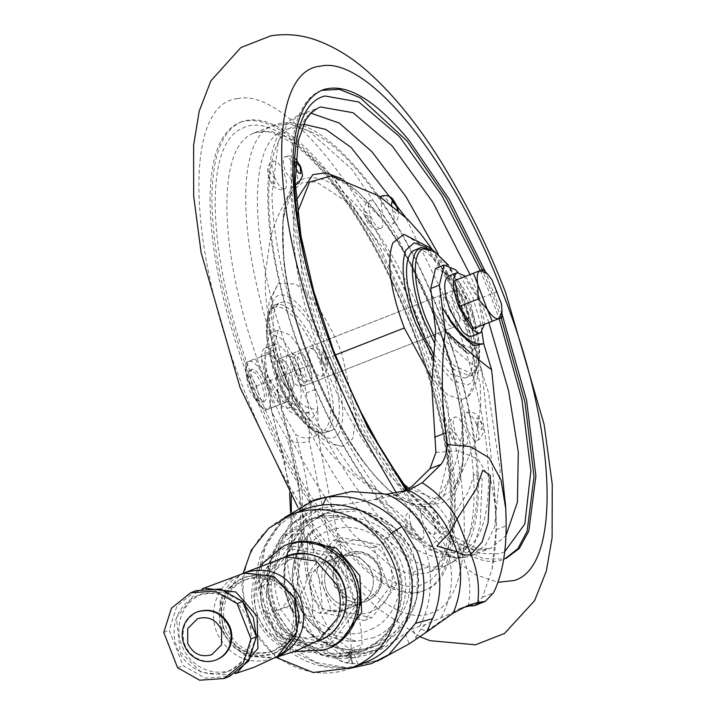 <?xml version="1.0" encoding="UTF-8"?>
<svg xmlns="http://www.w3.org/2000/svg" width="716" height="716" viewBox="0 0 716 716"><rect width="100%" height="100%" fill="white"/><g stroke="black" fill="none" stroke-linecap="round" stroke-linejoin="round"><path stroke-width="0.54" stroke-dasharray="3.58 2.69" d="M442.032 313.25C446.166 322.844 450.078 327.472 453.756 327.131L455.779 321.054L452.933 308.999L446.972 298.384L441.208 295.108C438.273 297.355 438.541 303.396 442.032 313.25M292.173 353.552L297.945 356.828L303.906 367.433L306.743 379.498L304.721 385.575C301.042 385.915 297.131 381.288 292.996 371.694C289.506 361.84 289.237 355.798 292.173 353.552L441.208 295.108M453.765 327.131L304.721 385.575M209.994 197.867C210.227 252.444 224.162 315.72 251.808 387.678C299.753 513.238 381.986 610.587 423.335 590.745L425.215 590.002C469.096 576.613 463.342 449.433 413.204 324.733C388.645 262.888 360.291 212.008 328.134 172.091C293.605 130.706 264.786 113.907 241.686 121.675L239.797 122.409C220.644 130.581 210.71 155.73 209.994 197.867M423.335 590.745C467.217 577.347 461.462 450.167 411.324 325.476C386.765 263.631 358.403 212.75 326.254 172.825C291.725 131.449 262.906 114.641 239.797 122.409M241.686 121.675C222.524 129.847 212.589 154.996 211.882 197.124C212.106 251.71 226.041 314.977 253.697 386.944C301.633 512.495 383.865 609.853 425.215 590.002M321.609 90.35L320.714 90.681C301.561 98.853 291.627 124.002 290.911 166.139C291.135 220.716 305.079 283.992 332.725 355.95C380.661 481.51 462.894 578.859 504.252 559.008L505.236 558.605M501.182 317.779L492.241 293.739L482.342 269.753M502.041 314.154L485.448 271.847M406.106 490.174L459.278 546.424L483.175 558.587L503.652 559.115M320.714 90.681L322.549 89.965M434.156 354.671L450.946 374.137L464.881 378.182C476.865 374.531 475.29 339.742 461.578 305.642C448.467 271.301 425.975 244.675 414.671 250.099M283.992 301.937L281.057 302.501C269.064 306.162 270.639 340.941 284.35 375.05C297.462 409.382 319.954 436.008 331.266 430.585L331.275 430.576C343.268 426.924 341.693 392.135 327.982 358.036C321.26 341.12 313.51 327.203 304.712 316.284C296.836 306.77 289.926 301.982 283.992 301.937M405.104 501.164L380.903 492.715L366.297 484.338C350.124 473.437 336.708 461.256 326.057 447.813C307.28 423.648 293.399 399.376 284.431 374.987L285.747 374.486C300.863 411.136 317.036 434.424 334.247 444.376L342.024 446.363L352.621 438.863L356.3 417.992L341.639 352.684C327.445 317.985 311.997 295.082 295.305 283.966L278.211 283.617L272.17 296.29L271.471 317.609L285.747 374.486L310.771 364.614C296.639 328.214 287.617 294.052 283.715 262.137L282.954 219.373L291.967 191.261L302.573 182.517L316.338 181.828L350.446 204.329L387.535 254.323L420.265 321.914L442.148 393.684L448.905 455.483L439.176 495.114L428.615 503.948L414.895 504.744L405.104 501.164L391.375 492.071C361.643 466.456 334.775 423.97 310.771 364.614M432.151 379.041L447.598 394.731L460.952 399.868L467.727 397.076L473.759 384.403L474.466 363.075L460.191 306.197L450.615 284.744L426.262 247.969L403.905 234.32M320.67 360.73C317.054 352.326 313.635 348.28 310.404 348.576L310.404 348.576C307.835 350.536 308.077 355.825 311.129 364.453C315.13 373.573 318.718 377.52 321.905 376.285C323.909 373.761 323.498 368.57 320.67 360.73M310.404 348.576C314.038 347.564 317.116 347.976 319.622 349.802C320.67 349.721 322.782 352.675 325.95 358.653C327.633 365.357 328.143 368.65 327.481 368.534L324.017 375.032L321.905 376.285M432.634 518.948C429.009 510.544 425.59 506.498 422.368 506.794L422.368 506.794C419.8 508.754 420.032 514.043 423.084 522.662C427.094 531.791 430.683 535.738 433.86 534.503C435.874 531.979 435.462 526.788 432.634 518.948M422.368 506.794C426.002 505.782 429.072 506.194 431.587 508.02C432.634 507.939 434.737 510.893 437.906 516.871C439.597 523.575 440.107 526.869 439.445 526.743L435.981 533.25L433.86 534.503M476.534 424.713C472.918 416.309 469.499 412.264 466.268 412.559L466.268 412.559C463.7 414.519 463.941 419.809 466.993 428.428C470.994 437.557 474.583 441.504 477.769 440.268C479.774 437.745 479.362 432.554 476.534 424.713M466.268 412.559C469.902 411.548 472.981 411.96 475.487 413.785C476.534 413.705 478.646 416.658 481.814 422.637C483.497 429.34 484.007 432.634 483.345 432.518L479.881 439.015L477.769 440.268M380.491 196.909L382.165 211.972C386.166 221.101 389.755 225.048 392.941 223.813C394.946 221.289 394.534 216.098 391.706 208.249C388.09 199.854 384.671 195.808 381.44 196.103M398.257 210.45L398.642 214.514L397.657 219.069L395.053 222.56L392.941 223.813M296.147 184.558L296.612 184.272C298.617 181.748 298.205 176.557 295.377 168.708C291.761 160.312 288.333 156.258 285.111 156.562L285.111 156.562C282.543 158.522 282.784 163.812 285.836 172.431L295.252 184.701M309.509 381.145C306.314 380.644 303.092 376.553 299.834 368.874C296.782 360.255 296.54 354.966 299.118 353.006L299.118 353.006C302.34 352.702 305.759 356.756 309.375 365.151C312.641 374.566 312.686 379.901 309.509 381.145L307.075 381.664C301.785 382.004 297.614 378.424 294.545 370.924C291.412 361.553 292.934 355.584 299.118 353.006M421.473 539.363C418.278 538.862 415.047 534.771 411.798 527.092C408.747 518.473 408.505 513.184 411.082 511.224L411.082 511.224C414.304 510.92 417.723 514.974 421.339 523.369C424.606 532.785 424.651 538.119 421.473 539.363L419.039 539.882C413.75 540.222 409.57 536.642 406.509 529.142C403.377 519.771 404.898 513.802 411.074 511.224M284.216 189.131C281.021 188.63 277.799 184.54 274.541 176.861C271.489 168.242 271.248 162.953 273.825 160.993L273.825 160.993C277.047 160.688 280.466 164.734 284.082 173.138C287.349 182.553 287.393 187.878 284.216 189.131L281.782 189.642C276.492 189.991 272.322 186.411 269.252 178.902C266.119 169.54 267.641 163.561 273.816 160.993M380.545 228.673C377.35 228.171 374.128 224.081 370.87 216.402C367.818 207.783 367.577 202.494 370.154 200.534L370.154 200.534C373.376 200.229 376.795 204.284 380.411 212.679C383.678 222.094 383.722 227.428 380.545 228.673L378.111 229.192C372.821 229.532 368.65 225.952 365.581 218.443C362.448 209.081 363.97 203.111 370.154 200.534M465.373 445.128C462.178 444.627 458.956 440.537 455.698 432.858C452.646 424.239 452.405 418.95 454.982 416.989L454.982 416.989C458.204 416.685 461.623 420.74 465.248 429.135C468.506 438.55 468.55 443.884 465.373 445.128L462.939 445.647C457.649 445.987 453.479 442.407 450.409 434.907C447.276 425.537 448.798 419.567 454.982 416.989M197.947 611.643C184.791 618.445 180.405 629.4 184.782 644.516C187.494 651.148 191.977 655.972 198.251 658.997C204.436 661.754 210.611 661.987 216.769 659.678M345.891 599.552C352.63 603.284 359.495 603.865 366.467 601.297C379.623 594.495 384.018 583.531 379.641 568.423C377.064 562.096 372.839 557.397 366.959 554.318C360.551 551.204 354.107 550.855 347.645 553.262C334.488 560.064 330.094 571.019 334.479 586.135L345.891 599.552M367.111 601.046L367.147 601.028C380.312 594.226 384.698 583.272 380.321 568.155C377.753 561.836 373.519 557.138 367.639 554.059L366.852 553.674C360.658 550.917 354.483 550.685 348.325 552.994C342.096 555.553 337.666 560.055 335.034 566.49C332.654 572.863 332.689 579.316 335.16 585.867L346.571 599.283C353.31 603.015 360.175 603.597 367.147 601.028L366.467 601.297M347.681 553.244L348.325 552.994M337.719 584.865C335.464 578.859 335.428 572.943 337.612 567.108C340.019 561.201 344.083 557.075 349.793 554.73C355.44 552.618 361.097 552.824 366.771 555.356C372.517 558.122 376.634 562.543 379.122 568.629C383.132 582.484 379.113 592.526 367.048 598.764C353.964 602.389 344.19 597.753 337.719 584.865M371.577 590.986C373.967 584.614 373.922 578.161 371.461 571.61C364.399 557.549 353.74 552.492 339.465 556.448C326.308 563.25 321.914 574.214 326.299 589.322C329.002 595.954 333.495 600.787 339.76 603.803C345.953 606.568 352.129 606.792 358.286 604.483C364.525 601.923 368.955 597.421 371.577 590.986M339.5 556.439L324.778 562.176L339.5 556.439M325.037 609.549C318.772 606.524 314.279 601.7 311.567 595.068C307.191 579.951 311.585 568.996 324.742 562.194L324.742 562.194C339.017 558.238 349.676 563.295 356.729 577.356C359.199 583.898 359.235 590.36 356.854 596.732C354.232 603.167 349.802 607.669 343.564 610.229L326.756 610.265C319.658 607.437 314.593 602.371 311.567 595.068C307.191 579.951 311.585 568.996 324.742 562.194C339.017 558.238 349.676 563.295 356.729 577.356C359.146 583.737 359.235 590.065 357.007 596.321C354.429 602.962 349.945 607.598 343.564 610.229C337.406 612.538 331.231 612.305 325.037 609.549M358.251 604.501L341.478 604.528C334.381 601.7 329.315 596.634 326.299 589.322C321.914 574.214 326.308 563.25 339.465 556.448C353.74 552.492 364.399 557.549 371.461 571.61C373.868 578 373.958 584.319 371.738 590.575C369.152 597.216 364.668 601.852 358.286 604.483L343.528 610.247L358.251 604.501M197.911 595.506C220.51 589.241 237.399 597.242 248.568 619.51C255.505 643.442 248.55 660.787 227.715 671.563C218.21 675.134 208.633 674.866 199.012 670.767C188.782 666.041 181.461 658.308 177.058 647.55C173.532 638.269 173.138 628.979 175.894 619.68C179.707 608.09 187.046 600.035 197.911 595.506L202.744 593.618L223.678 591.944L242.805 602.031M227.715 671.563L232.485 669.702C222.98 673.273 213.413 673.013 203.783 668.905C193.553 664.18 186.241 656.447 181.837 645.689C178.302 636.408 177.917 627.118 180.665 617.818C184.477 606.228 191.816 598.173 202.682 593.645L202.744 593.618M256.221 636.273L249.025 656.697L232.485 669.702M268.634 580.354C279.177 584.551 286.686 592.06 291.161 602.908C297.659 625.319 291.144 641.572 271.632 651.667L273.807 650.817C252.641 656.679 236.817 649.179 226.354 628.326C222.783 618.848 222.64 609.477 225.943 600.196C229.773 590.342 236.423 583.459 245.892 579.566L243.709 580.416C251.889 577.311 260.194 577.293 268.634 580.354M271.632 651.667C250.457 657.53 234.642 650.03 224.171 629.176C220.6 619.707 220.465 610.327 223.759 601.046C227.599 591.192 234.248 584.31 243.709 580.416M245.892 579.566C254.073 576.461 262.378 576.443 270.818 579.504C281.352 583.701 288.861 591.21 293.345 602.058C299.843 624.468 293.327 640.722 273.807 650.817M318.683 640.319L313.948 642.538C306.027 645.59 297.856 646.118 289.443 644.123C276.564 640.713 266.791 632.926 260.132 620.754C247.396 598.048 257.912 566.696 281.003 558.48L286.132 556.86M313.948 642.538L316.204 641.661M260.57 565.085L256.23 573.158C250.358 587.415 250.206 601.995 255.782 616.879C260.866 629.48 269.109 639.173 280.52 645.948L294.303 651.578M286.49 544.804C273.619 550.067 264.258 559.232 258.413 572.308C252.533 586.565 252.381 601.145 257.957 616.029C263.049 628.63 271.292 638.323 282.695 645.098C297.301 653.189 312.158 654.451 327.275 648.884M364.193 662.864C326.093 679.019 277.137 655.82 262.083 614.471C254.341 593.949 254.09 573.65 261.331 553.575C269.619 532.561 283.885 517.883 304.112 509.559M277.217 656.536L276.734 656.796M272.778 658.604C250.144 665.325 232.208 658.058 218.953 636.819C206.342 614.283 216.545 583.2 239.341 574.742L244.63 572.997M223.866 634.904L219.964 600.876L240.012 574.85L242.67 573.507L231.474 581.115L221.942 594.79L219.535 624.182L230.615 644.955L247.423 656.554L275.427 657.494L272.554 658.308L244.702 655.23L223.866 634.904M275.642 652.849L274.756 653.216C252.157 659.481 235.269 651.471 224.099 629.212C217.163 605.28 224.117 587.934 244.944 577.159C267.077 570.929 283.831 578.618 295.216 600.214C302.716 623.976 296.191 641.527 275.642 652.849M289.353 559.849C268.751 570.822 261.984 588.185 269.046 611.956C280.269 634.054 297.122 641.975 319.605 635.718C341.451 624.092 348.021 605.87 339.33 581.061C327.391 560.664 310.726 553.593 289.353 559.849M237.828 671.993L229.254 675.242L201.232 672.315L180.235 651.918L176.387 617.72L196.676 591.702L205.179 588.292M196.103 590.673L176.897 606.076L169.209 630.277L183.036 665.567L205.044 678.07L229.532 676.387M163.749 632.407L169.209 630.277M177.586 667.688L183.036 665.567M324.464 590.056C319.739 576.81 321.251 564.664 328.993 553.647C337.442 543.211 348.307 538.951 361.589 540.866C374.754 543.686 384.107 551.562 389.647 564.494C394.373 577.749 392.86 589.886 385.119 600.912C376.67 611.339 365.804 615.599 352.523 613.693C339.357 610.864 330.004 602.988 324.464 590.056L315.568 570.455L328.993 553.647L340.315 537.662L361.589 540.866L380.751 544.894L389.647 564.494L396.44 584.918L385.119 600.912L371.685 617.72L352.523 613.693L331.257 610.48L324.464 590.056M373.627 547.668L333.191 540.437L308.444 573.239L324.124 613.263L364.56 620.495L389.316 587.702L373.627 547.668L380.751 544.894M276.877 636.605L325.905 645.376L355.915 605.611L336.896 557.084L287.868 548.313L257.858 588.078L276.877 636.605L282.328 634.483L331.356 643.245L325.905 645.376M339.295 554.408L293.318 546.183L263.309 585.948L257.858 588.078M263.309 585.948L282.328 634.483M293.318 546.183L287.868 548.313M340.664 555.616L336.896 557.084M359.674 604.143L355.915 605.611M359.888 599.722L343.814 558.704M331.356 643.245L359.486 605.978M333.191 540.437L340.315 537.662M389.316 587.702L396.44 584.918M364.56 620.495L371.685 617.72M324.124 613.263L331.257 610.48M308.444 573.239L315.568 570.455M360.032 652.258C327.212 666.175 285.031 646.19 272.053 610.56C265.412 592.964 265.171 575.548 271.328 558.319C278.443 540.097 290.759 527.379 308.265 520.165C341.093 506.239 383.275 526.233 396.252 561.863C402.392 578.018 403.063 594.182 398.248 610.363C391.616 630.447 378.88 644.409 360.032 652.258L381.521 638.815C389.817 630.868 395.724 621.246 399.251 609.969C406.249 584.104 401.103 560.628 383.812 539.533C366.744 521.096 346.347 513.327 322.612 516.209L309.231 519.789L286.794 534.727L272.196 557.979C263.39 584.936 268.106 609.665 286.337 632.156L321.207 654.012L360.954 651.9M308.265 520.165L309.231 519.789M289.729 630.823L303.942 643.281L333.674 654.388L364.435 650.54L382.586 639.63L396.297 623.18C411.36 593.618 408.308 565.3 387.15 538.235L352.272 516.388L312.525 518.5L281.585 544.321L271.176 584.677C272.125 602.156 278.309 617.541 289.729 630.823M293.963 385.432L291.108 372.454C286.973 362.86 283.062 358.224 279.383 358.573L279.374 358.573C276.439 360.81 276.716 366.861 280.198 376.705L286.015 387.15L291.931 390.596L293.963 385.432M288.038 355.181C285.093 357.418 285.371 363.46 288.852 373.313L294.67 383.749L300.586 387.195L302.626 382.04L299.762 369.062C295.627 359.459 291.716 354.832 288.038 355.181L279.374 358.573C283.062 358.224 286.973 362.86 291.108 372.454L293.954 384.573L291.931 390.596L286.597 387.821L280.198 376.705C276.716 366.861 276.439 360.81 279.383 358.573L453.998 290.096C451.062 292.334 451.34 298.375 454.83 308.229L460.639 318.665L466.555 322.119L468.595 316.955L465.731 303.978C461.596 294.374 457.685 289.747 454.007 290.096L454.007 290.096C457.685 289.747 461.596 294.374 465.731 303.978L468.577 316.096L466.555 322.119L461.22 319.345L454.83 308.229C451.34 298.375 451.062 292.334 454.007 290.096L445.343 293.488C442.407 295.726 442.685 301.776 446.166 311.621L451.984 322.066L457.9 325.512L459.932 320.347L457.077 307.37C452.942 297.775 449.03 293.148 445.352 293.488M373.108 628.397L368.489 630.501C343.617 641.053 311.666 625.909 301.83 598.916C290.705 572.433 303.861 539.604 329.27 530.431C353.874 522.734 374.325 529.822 390.614 551.714C408.227 577.132 399.412 615.742 373.108 628.397M413.338 572.514L408.943 614.042L384.053 645.886L353.892 657.762L322.2 654.773L294.133 638.037L275.016 610.739L268.679 583.433L271.131 559.285L280.797 537.51L296.692 520.344L317.304 509.506L358.94 509.246L394.892 532.892L407.601 553.173L413.338 572.514C416.605 570.124 422.037 568.325 429.627 567.126C425.17 535.21 400.119 508.047 376.285 499.455L320.508 508.378L305.347 519.288L298.724 529.912C282.56 553.549 279.526 578.85 289.622 605.79L312.239 636.39L346.687 652.858L350.643 653.842L346.687 652.858M472.497 605.253L468.3 605.781L425.277 624.576L412.693 628.505L382.684 648.812L357.239 654.12L349.766 653.502M419.746 626.07C428.848 609.459 432.142 589.814 429.627 567.126M318.289 434.621C326.451 483.98 336.448 532.498 348.271 580.184L312.99 533.957L300.326 510.32L302.376 504.771L302.268 489.126L278.085 392.52L281.558 410.25L295.44 434.335C302.644 439.221 310.261 439.32 318.289 434.621L317.797 409.23C308.918 433.86 284.673 409.677 276.627 373.17L275.803 371.309L273.396 350.222L278.22 330.166L289.515 334.793C302.045 348.423 310.502 366.699 314.888 389.611L317.716 408.648C306.35 411.512 292.656 399.689 276.627 373.17M381.1 659.284L348.934 668.019L315.55 662.434L286.498 643.469L266.629 614.274L259.335 580.023L265.144 547.131L282.731 519.664L309.384 501.844M291.206 495.911L291.161 493.485L269.368 400.181L271.999 412.774L286.973 438.308C293.73 443.007 301.194 443.902 309.348 440.984L336.368 577.221L304.479 537.313L290.436 510.401M269.368 400.181L271.999 412.783L284.341 460.809L289.622 493.127M316.633 499.258L293.444 516.639L284.324 534.467C272.071 558.919 270.899 583.907 280.788 609.432L305.983 643.854L344.557 662.515L357.919 663.983L354.035 654.066M344.53 662.497L352.353 663.741L349.793 651.721L353.024 650.996L352.004 653.046L349.426 651.891L348.835 661.665L351.198 657.404L350.938 656.411M377.135 661.244L357.919 663.983M353.006 663.804L352.353 662.416M348.826 653.556L352.308 662.452L348.835 653.538M336.368 577.221L340.342 590.825C348.092 615.76 351.645 635.074 351.01 648.777L347.627 655.364L338.945 656.008L337.854 658.317C338.167 660.027 340.843 661.521 345.882 662.819L348.835 661.665L349.256 663.401M425.277 624.576L421.008 628.934L426.145 631.342L457.766 609.405L463.279 607.472M423.872 634.143L426.145 631.342L429.099 630.187M417.616 638.144L415.996 636.873L415.316 639.37M435.928 452.414L458.58 450.794L478.243 459.278L491.033 480.758L495.875 509.21L496.09 522.403L493.593 479.935L481.832 370.503C484.472 373.6 459.189 356.362 435.65 330.738M402.992 491.91L396.736 494.792C416.891 502.981 431.685 516.836 441.101 536.356C436.375 540.508 432.106 544.885 428.293 549.503L448.458 555.124C454.266 576.541 451.85 597.305 441.19 617.416M396.736 494.792L376.285 499.455M412.049 486.334C427.926 494.765 440.331 506.677 449.254 522.053L441.101 536.356L448.458 555.124C453.058 558.212 457.945 558.981 463.118 557.442C469.669 573.597 471.397 589.716 468.3 605.781M496.09 522.403L496.045 529.768L492.044 569.175L482.495 597.216L474.296 605.691M463.118 557.442L474.189 545.073L480.069 525.83L482.226 478.995L474.618 473.365L468.327 491.758L449.254 522.053L463.118 557.442M469.007 605.96L468.371 605.754M435.534 268.473L446.829 273.1C459.359 286.731 467.817 305.007 472.202 327.919L475.129 347.537L468.407 353.883L459.77 346.598C449.174 336.189 443.723 330.273 443.428 328.85L468.157 353.722C457.748 346.401 449.496 338.104 443.419 328.841L443.428 328.85M433.117 309.616L443.419 328.841M481.832 370.503L475.129 347.537M317.797 409.23L317.716 408.648M278.085 392.52L275.803 371.309M298.724 529.912L302.268 531.836L304.184 530.1L302.376 504.771M349.748 653.269C330.783 644.776 318.02 629.973 311.469 608.842L291.367 603.275L304.112 590.073C295.332 570.303 294.724 550.881 302.268 531.836M352.997 650.996C338.077 642.001 327.319 629.427 320.732 613.281C319.22 613.37 316.132 611.894 311.469 608.842L304.112 590.073L306.86 577.893L301.221 544.044L304.3 528.587M306.86 577.893C307.603 572.433 307.88 564.835 307.701 555.097L307.245 539.488L307.916 532.919C309.813 535.792 311.245 539.748 312.203 544.795C319.121 576.094 324.321 607.32 320.732 613.281L306.86 577.893M348.271 580.184L350.446 586.869C358.537 611.652 362.377 630.859 361.956 644.49L358.644 651.041L353.024 650.996M268.598 396.78L267.184 375.014L264.741 353.615L273.396 350.222M264.741 353.615L269.565 333.558L280.86 338.185C293.39 351.816 301.848 370.091 306.233 393.003L309.088 412.237L309.348 440.984M472.202 327.919L480.857 324.527L481.957 331.929M506.078 517.247L505.666 507.313M284.324 534.467L290.311 536.526L292.79 533.51L291.412 511.851M345.175 662.631L347.412 663.114M337.854 658.317C320.67 647.962 308.99 632.604 302.814 612.234L282.713 606.667L295.457 593.466L297.74 581.473C298.5 576.013 298.805 568.423 298.661 558.686L298.25 543.068L298.921 536.454C300.81 539.202 302.25 543.14 303.217 548.268C310.135 579.718 315.237 610.918 311.612 616.852C310.162 616.897 307.227 615.357 302.814 612.234L295.457 593.466C286.946 574.581 285.228 555.598 290.311 536.526L302.322 531.809M342.176 655.659C328.232 645.68 318.047 632.747 311.612 616.852L297.74 581.473L291.358 543.319L292.79 533.51L291.43 542.558L290.472 512.558M480.857 324.527L472.372 296.102L458.115 272.456M309.088 412.237L300.416 416.694L289.04 411.181L267.184 375.014M451.554 323.22L473.84 345.595M291.358 543.319L291.43 542.558M505.738 508.611L505.845 510.75M249.866 374.504L252.73 387.481L258.548 397.917L264.455 401.363C267.399 399.125 267.122 393.084 263.631 383.23C259.496 373.627 255.594 369 251.907 369.349L249.866 374.504M247.987 375.238L250.842 388.224L256.659 398.66L260.176 401.792L262.575 402.106L264.589 395.796L261.752 383.964L255.648 373.179L250.018 370.082L248.47 371.944L247.987 375.238M247.825 375.56L252.05 377.887L256.623 385.978L258.753 394.847L257.241 399.582L255.442 399.34L248.443 389.164L246.671 376.956L247.825 375.56M283.276 349.086C288.011 354.25 292.209 361.419 295.878 370.593C302.421 389.065 302.931 400.405 297.417 404.603L297.417 404.603C290.508 405.247 283.178 396.566 275.427 378.567L270.138 356.81C269.789 349.918 271.033 345.837 273.888 344.557C276.403 343.671 279.535 345.175 283.276 349.086M266.773 381.968L261.483 360.202C261.125 353.31 262.378 349.229 265.233 347.958C267.748 347.063 270.881 348.576 274.622 352.478C279.356 357.642 283.554 364.811 287.223 373.985C293.766 392.457 294.276 403.797 288.763 407.995C281.853 408.639 274.523 399.967 266.773 381.968M288.772 407.995L297.426 404.603M265.224 347.958L273.888 344.557M465.642 276.286L479.156 298.724L484.499 321.439L484.481 324.33M448.511 276.081C455.421 275.436 462.751 284.118 470.502 302.116L475.845 324.84C476.024 331.177 474.753 334.936 472.041 336.126M269.968 394.606L260.561 370.584C255.907 363.513 251.978 360.434 248.765 361.338L245.722 368.659L246.394 376.106L255.8 400.128L260.391 406.07L267.596 409.373C270.567 407.869 271.355 402.947 269.968 394.606L269.646 380.885L260.561 370.584L255.505 358.707L246.062 362.385L246.394 376.106L255.8 400.128L264.884 410.42L267.596 409.373L274.335 406.742L269.968 394.606M270.29 352.907L260.848 356.595L265.206 368.731L265.538 382.451L274.622 392.744L279.67 404.63L289.112 400.942L289.452 396.234L288.79 387.222L279.374 363.209L270.29 352.907L255.505 358.707M265.206 368.731L274.622 392.744C279.276 399.814 283.205 402.902 286.409 401.989L289.461 394.677L288.79 387.222L279.374 363.209L274.783 357.257L267.587 353.964C264.616 355.467 263.819 360.39 265.206 368.731M265.538 382.451L250.752 388.251M260.848 356.595L246.062 362.385M279.67 404.63L264.884 410.42M289.112 400.942L274.335 406.742M284.431 375.086L269.646 380.885M502.095 311.299L501.424 303.835L497.065 291.698L492.008 279.822L487.113 273.566M483.067 324.885L478.377 299.028L464.245 276.85L454.803 280.538M482.924 269.52L464.245 276.85M497.065 291.698L478.377 299.028M252.846 133.534L254.654 132.755L270.934 131.252L289.917 138.278L332.958 176.494L377.216 241.587L415.96 323.641C439.767 385.333 452.807 440.877 455.108 490.263C456.396 535.156 447.733 562.481 429.108 572.236L427.3 573.024L411.995 574.662L394.239 568.692L353.928 534.959C320.795 497.02 291.484 446.086 265.994 382.129C219.705 266.898 213.466 148.937 252.846 133.534M284.807 374.754C310.305 438.702 339.617 489.646 372.75 527.576L413.06 561.308L430.808 567.287L446.122 565.64L451.089 563.089C467.584 551.696 475.191 524.962 473.92 482.888C471.629 433.493 458.58 377.959 434.782 316.266L396.038 234.213L351.771 169.119L308.73 130.894L289.756 123.868L272.581 125.739C232.27 139.745 238.097 258.521 284.807 374.754M438.094 253.679L461.122 305.938L488.419 392.377L500.162 470.117L494.559 527.325L485.421 545.359L471.468 555.679C440.68 567.824 387.007 517.185 343.617 435.051L311.156 364.426C286.955 301.669 273.888 245.391 271.937 195.611L278.202 141.571L287.232 124.53L299.816 115.043L305.302 113.522L310.735 113.092M407.413 489.386L449.908 534.61L477.062 548.662L482.217 549.342L491.283 547.937L471.191 555.786C458.419 559.912 444.484 557.469 429.376 548.474C410.322 537.063 390.721 517.274 370.584 489.126C344.342 451.554 322.263 409.373 304.354 362.573C286.4 316.15 274.738 270.836 269.341 226.614C263.595 161.762 273.754 124.575 299.816 115.043L318.629 107.66L306.054 117.147L297.024 134.187L290.759 188.236C292.701 238.016 305.777 294.285 329.969 357.042L362.439 427.676C405.372 508.915 458.401 559.465 489.323 548.617L491.283 547.937L505.89 535.738M488.858 322.612L479.944 298.554L470.018 274.568M421.062 247.62C435.793 247.092 451.25 265.672 467.414 303.351C481.376 338.041 482.7 373.287 470.143 376.097L453.89 369.42L434.943 344.029M464.881 378.182L470.143 376.097M278.157 304.219L274.693 305.016C263.506 314.601 264.786 338.704 278.515 377.332C291.842 412.273 314.834 439.06 325.968 432.634C337.155 423.058 335.885 398.946 322.146 360.318C315.425 343.403 307.674 329.485 298.876 318.566C291 309.052 284.091 304.273 278.157 304.219M331.275 430.576L325.44 432.867L313.599 431.139L297.74 415.898L286.409 397.899L277.683 379.077L271.212 360.085L266.638 337.907L267.766 313.912L274.693 305.016M325.449 432.867L325.968 432.634M255.737 386.148C303.208 510.606 385.11 606.058 424.785 583.164C465.597 567.206 459.135 444.958 411.163 325.529C363.683 201.071 281.791 105.619 242.106 128.513C201.303 144.471 207.765 266.719 255.737 386.148M504.637 551.768L499.92 553.692L480.4 553.549L457.614 542.406L406.733 489.798M480.284 270.55L490.192 294.536L499.124 318.584M273.61 307.746C284.404 301.525 306.672 327.481 319.578 361.32C332.886 398.74 334.121 422.1 323.292 431.381C312.498 437.61 290.231 411.655 277.316 377.806C264.007 340.386 262.772 317.036 273.61 307.746M435.265 338.829L454.535 365.965L471.262 373.349C483.416 370.628 482.137 336.484 468.613 302.877L448.082 264.983M303.512 124.19L300.711 124.53C255.854 128.585 258.637 247.942 306.358 366.306C349.426 479.076 423.111 566.982 460.835 550.613C501.504 539.873 496.698 423.89 450.865 309.947L405.542 217.19M295.064 370.736C250.054 258.727 244.433 144.283 283.276 130.777C320.464 111.159 395.796 199.639 439.579 314.378C482.745 422.028 490.075 532.856 455.295 552.224C419.576 579.602 340.476 490.012 295.064 370.736M393.719 494.532L413.946 506.418L430.942 506.964L443.535 496.125L450.847 474.645L448.019 406.384L423.228 320.75C396.279 250.94 353.632 190.859 323.014 179.546C291.144 170.131 278.068 196.846 283.778 259.702C287.76 292.298 296.97 327.185 311.415 364.363C335.929 424.982 363.361 468.371 393.719 494.532M385.369 222.461L356.801 190.483L331.043 175.939C346.544 179.761 364.175 195.038 383.964 221.781C410.671 258.601 432.527 305.177 449.541 361.499C456.495 386.13 460.818 408.478 462.509 428.535C464.711 457.891 461.856 478.19 453.971 489.422L462.867 462.223L462.491 421.008L452.897 370.396L435.158 316.069C420.802 279.759 404.2 248.55 385.369 222.461M341.398 178.606L383.669 220.725C402.911 247.369 419.853 279.24 434.523 316.329C469.66 403.735 473.697 492.885 442.935 502.274C413.955 516.182 356.308 447.947 322.701 359.933C299.503 298.805 290.168 248.354 294.688 208.589L296.227 200.408M297.731 214.594L302.295 279.741L325.673 358.77L362.278 432.741L403.26 483.703M409.006 488.384L436.662 499.535L453.971 489.422L475.773 441.307L480.696 405.354L480.266 384.85L461.381 305.392L432.267 249.508M290.311 297.901C266.934 282.408 262.19 327.257 282.068 375.936C295.082 407.538 309.017 427.613 323.883 436.178C345.873 448.431 349.435 404.2 330.255 357.141C318.02 327.23 304.703 307.486 290.311 297.901M237.497 98.647C183.332 103.543 186.688 247.664 244.317 390.605C296.54 527.37 386.014 633.696 431.417 612.968C479.532 599.202 474.108 461.865 420.077 325.771L418.824 322.549C368.749 191.754 284.261 87.424 237.497 98.647M396.557 493.199L450.266 556.815L475.451 574.751L498.094 582.305M433.78 359.226L452.217 380.482L467.485 384.886C480.749 380.84 479.004 342.418 463.861 304.748L455.609 286.257L426.727 247.369M321.377 360.434C323.095 364.346 324.634 366.037 325.995 365.509L325.467 358.841L321.072 353.632L321.377 360.434M433.341 518.653C435.06 522.564 436.599 524.255 437.959 523.727L437.431 517.059L433.037 511.851L433.341 518.653M477.241 424.418C478.959 428.329 480.499 430.021 481.859 429.493L481.331 422.825L476.937 417.616L477.241 424.418M391.518 204.848L392.413 207.962C394.131 211.873 395.671 213.565 397.031 213.037L397.452 209.752M295.511 161.789L295.287 165.844M299.181 376.025L295.037 370.763L294.724 363.961L299.127 369.17C300.523 373.206 300.541 375.488 299.181 376.025M411.145 534.243L407.001 528.981L406.688 522.179L411.091 527.388C412.488 531.424 412.505 533.706 411.145 534.243M273.888 184.003L269.744 178.749L269.431 171.947L273.834 177.156C275.23 181.184 275.248 183.475 273.888 184.003M370.217 223.553L366.073 218.291L365.76 211.489L370.163 216.697C371.559 220.734 371.577 223.016 370.217 223.553M455.045 440.009L450.901 434.746L450.588 427.944L454.991 433.153C456.387 437.19 456.405 439.472 455.045 440.009M284.431 374.987C274.326 350.768 267.999 323.202 265.439 292.28L265.305 273.324L270.236 239.099C274.398 222.255 281.648 206.315 291.967 191.261C283.205 204.57 280.645 227.706 284.288 260.678C290.07 335.034 349.524 462.5 392.663 492.671C400.808 499.249 408.218 503.276 414.895 504.744L380.894 492.706L353.74 472.721L334.247 444.376M335.267 355.011L325.673 358.77M460.952 399.868C465.803 436.787 457.703 470.009 436.662 499.535M198.251 658.997L197.562 659.266M319.81 640.256C311.89 643.299 303.718 643.827 295.305 641.84C280.627 637.822 270.174 628.541 263.927 613.988C256.122 587.72 263.604 568.522 286.373 556.395L286.937 556.171M351.243 667.912C314.915 683.207 268.393 663.114 251.397 624.8C241.507 602.8 240.495 580.748 248.38 558.632C256.668 537.609 270.925 522.94 291.161 514.607M222.014 630.295C214.952 606.533 221.718 589.161 242.321 578.188L242.769 578.009C264.07 571.851 280.582 578.976 292.298 599.399C300.989 624.218 294.419 642.44 272.572 654.066C250.09 660.322 233.237 652.401 222.014 630.295M340.7 640.99L332.179 645.349C303.808 653.565 281.827 644.069 266.227 616.87C252.551 589.662 265.511 553.728 292.495 544.079L301.875 541.457M408.603 618.382C417.025 603.695 419.889 587.684 417.177 570.357C411.387 527.101 362.815 497.19 325.037 513.623C292.978 529.178 279.777 555.616 285.442 592.955C290.043 612.225 300.326 627.395 316.302 638.466C335.768 650.871 355.942 653.287 376.804 645.716C390.336 640.274 400.933 631.163 408.603 618.382M312.534 518.5L325.037 513.623M364.435 650.54L376.804 645.716M318.548 639.245C337.594 650.683 357.159 652.723 377.251 645.385L405.328 623.663L416.757 598.469L417.544 570.187L415.423 561.058L394.919 527.907L361.177 510.463L325.592 513.56C293.596 529.079 280.421 555.473 286.069 592.732C290.875 612.717 301.705 628.218 318.548 639.245M374.047 637.509L356.917 641.241L322.397 632.112L301.722 610.918L292.477 582.502L296.782 553.387L313.644 530.296L328.59 521.525C357.105 512.593 380.814 520.818 399.698 546.192L407.628 563.313C414.877 595.005 405.471 618.919 379.399 635.074L374.047 637.509M275.016 610.739L289.622 605.79M312.99 533.957C310.663 499.428 304.81 466.214 295.44 434.335M271.176 584.677C268.008 584.435 267.175 584.023 268.679 583.433L267.936 583.943C263.157 556.189 289.497 515.216 317.179 509.55M387.15 538.235L394.892 532.892M322.612 516.209L322.692 504.968M383.812 539.533L391.446 533.259M304.479 537.313C302.188 503.178 296.352 470.179 286.973 438.308M266.629 614.274L280.788 609.432M421.008 628.934L415.996 636.873L412.693 628.505M405.346 633.937L409.23 643.863M433.95 311.487C449.97 337.997 463.664 349.82 475.03 346.956M291.161 493.485L302.268 489.126M306.233 393.003L314.888 389.611M340.342 590.825L350.446 586.869M496.045 529.768L506.149 525.804M292.11 522.761L303.172 518.42M351.01 648.777L361.956 644.49M482.495 597.216L493.44 592.929M345.121 655.749L352.004 653.046M284.413 534.816L298.733 529.196M373.743 499.786L388.072 494.165M309.061 412.04C297.695 414.904 284.001 403.081 267.972 376.562M254.654 132.755L273.467 125.372C299.565 114.981 332.251 135.297 371.532 186.312C398.051 222.98 420.578 264.795 439.105 311.773C457.739 358.564 470.072 404.621 476.104 449.934C480.194 483.515 479.147 510.75 472.981 531.639C468.774 545.789 461.927 556.037 452.44 562.391L446.122 565.64L428.607 572.451C437.378 569.31 444.027 556.95 448.547 535.371C453.237 507.268 450.722 470.367 441.011 424.669C433.162 389.352 422.359 354.626 408.612 320.5C393.728 283.223 376.115 248.497 355.762 216.313C333.54 181.962 312.382 157.636 292.289 143.325C265.412 126.464 260.785 131.637 254.654 132.755M504.297 558.99L506.185 558.256M275.221 304.783L281.057 302.501M470.716 375.9L478.234 366.583L479.496 344.62L475.576 323.721L469.186 303.996L460.63 284.887L448.413 265.072M342.024 446.363L329.557 443.365L320.034 437.064L308.462 425.018L290.848 397.282L275.669 359.96L268.223 323.793L269.064 301.302L278.211 283.617M420.068 636.766L376.401 607.472L338.006 566.123L297.954 507.483M431.954 249.338L455.832 284.879C469.705 312.57 477.089 341.863 477.84 358.591C479.836 374.128 476.471 386.962 467.727 397.076M295.717 158.907L292.379 156.706L288.396 155.918L285.111 156.562M281.075 558.453L283.402 557.549M239.905 574.518L244.102 573.14M276.072 657.413L249.803 625.301L241.704 586.78L243.198 573.131M196.676 591.702L202.163 588.838M229.254 675.242L235.233 673.64M240.012 574.85L242.303 573.606M272.554 658.308L275.087 657.673M457.9 325.512L300.586 387.195M322.558 632.139C333.584 638.869 345.04 641.912 356.917 641.241C340.261 641.858 325.583 636.443 312.883 624.996C304.3 616.879 298.339 607.392 294.992 596.535C286.284 567.913 299.046 540.643 313.644 530.296C299.986 542.039 292.889 557.334 292.343 576.192L295.082 595.551C299.53 610.641 308.694 622.831 322.558 632.139M325.145 513.578C336.457 509.139 348.468 508.1 361.177 510.463L380.76 517.605C398.329 528.005 409.901 542.477 415.468 561.022C421.876 583.075 418.493 603.955 405.328 623.663C397.586 633.982 388.036 641.348 376.697 645.76M384.045 645.886C378.021 650.486 369.089 653.234 357.239 654.12M320.508 508.378L317.304 509.506M300.317 510.284C299.906 496.009 299.243 486.558 298.33 481.904L288.002 434.496L281.603 410.241M383.23 646.45L383.221 646.458C371.443 655.784 340.225 666.578 308.936 649.663C283.178 633.535 269.511 611.625 267.936 583.943M284.485 517.605L279.553 522.599L264.535 546.415L258.118 574.098L261.483 604.752L275.042 632.568L295.735 653.073L321.815 665.504L350.321 668.27M388.815 654.612C385.709 658.434 375.927 661.539 359.441 663.947M350.849 653.95L352.29 662.398M463.198 607.508L457.766 609.414M495.857 509.21L493.593 479.935M492.044 569.175C495.248 551.526 496.644 535.416 496.251 520.845L495.866 509.157M281.567 410.268L277.307 388.949M304.184 530.1L301.221 544.044M301.275 543.48L300.326 510.32M347.636 655.373L358.644 651.05M338.945 656.008L349.426 651.891M468.291 605.288L457.81 609.397M396.906 494.729L408.854 490.039M269.565 333.558L278.22 330.166M473.357 345.309L473.357 345.309C465.83 340.476 458.526 333.065 451.456 323.086M345.166 662.658L344.557 662.515M251.907 369.349L250.018 370.082M264.455 401.363L262.575 402.106M246.671 376.956L248.47 371.944M255.442 399.34L260.176 401.792M261.492 407.207L260.391 406.07M245.722 368.659L245.758 367.093M289.416 396.234L289.461 394.677M273.682 356.129L274.783 357.257"/><path stroke-width="1.07" d="M505.236 558.605L517.937 548.59L527.146 531.174L534.029 476.695L524.98 402.32L501.182 317.779M482.342 269.753L446.569 198.699L407.162 141.097L360.264 97.779L339.482 89.366L321.609 90.35M485.448 271.847L449.174 199.191L409.051 140.363C374.522 98.978 345.703 82.17 322.594 89.948L322.549 89.965M503.652 559.115L506.185 558.256L519.279 548.51L528.793 531.102L535.908 475.916L526.564 400.19L502.041 314.154M322.594 89.948C303.441 98.119 293.506 123.268 292.79 165.396C293.023 219.982 306.958 283.25 334.605 355.217L367.943 428.096L406.106 490.174M448.413 265.072L432.195 249.463L421.196 247.575L414.654 250.108C408.72 252.739 406.035 261.143 406.616 275.329C407.458 289.479 411.235 305.258 417.956 322.656L424.534 337.612L434.156 354.671M431.954 249.338L430.799 248.148L403.905 234.32L392.815 242.885C386.336 261.573 390.157 289.944 404.289 328L432.151 379.041M398.257 210.45L396.986 206.181C393.818 200.203 391.706 197.249 390.659 197.33C388.153 195.504 385.074 195.092 381.44 196.103L380.491 196.909M295.252 184.701L296.147 184.558M197.571 618.713L187.726 628.532L187.699 643.362C192.989 653.914 200.99 657.7 211.694 654.737L221.539 644.919L221.566 630.08C216.277 619.537 208.284 615.742 197.571 618.713M216.089 659.946C209.931 662.246 203.756 662.023 197.562 659.266C191.297 656.241 186.804 651.417 184.101 644.776C181.578 638.072 181.596 631.476 184.137 625.005C186.804 618.767 191.181 614.4 197.267 611.912C211.542 607.956 222.202 613.003 229.263 627.073C231.778 633.776 231.769 640.373 229.218 646.852C226.551 653.082 222.175 657.449 216.089 659.946L216.769 659.678C223.007 657.118 227.437 652.616 230.06 646.181L229.218 646.852M197.267 611.912L197.947 611.643C212.222 607.687 222.891 612.744 229.943 626.804C232.405 633.347 232.449 639.809 230.06 646.181M242.805 602.031L253.339 617.648L256.221 636.273M242.303 573.606L286.132 556.86L316.248 561.102L336.994 585.017C341.21 596.195 341.371 607.258 337.478 618.203L318.683 640.319L296.54 650.719L275.087 657.673M294.303 651.578L325.1 649.734C351.52 640.193 365.196 606.049 353.632 578.51C343.403 550.443 310.171 534.691 284.315 545.655L260.57 565.085M325.01 649.761L327.275 648.884C353.704 639.343 367.38 605.199 355.807 577.66C345.586 549.593 312.355 533.841 286.49 544.804L284.315 545.655M290.768 514.759L304.112 509.559C325.028 501.782 345.801 503.026 366.449 513.3C384.886 523.163 398.141 538.047 406.223 557.952C423.263 598.522 403.117 648.821 364.193 662.864L351.117 667.965L313.089 672.494L276.072 657.413M202.163 588.838L244.63 572.997L273.566 576.362L294.58 598.182L297.23 631.494L277.217 656.536L254.18 667.24L235.233 673.64M244.747 572.63L242.67 573.507L244.747 572.63C269.198 565.738 287.725 574.232 300.299 598.111C308.587 624.37 301.382 643.765 278.676 656.286L277.611 656.715M205.179 588.292L235.859 591.998L257.107 616.172L257.921 648.428L237.828 671.993M224.072 678.517L229.532 676.387L248.729 660.984L256.426 636.784L242.599 601.503L220.582 588.991L196.103 590.673L190.644 592.803L171.446 608.206L163.749 632.407L177.586 667.688L199.594 680.2L224.072 678.517L243.279 663.114L250.967 638.914L237.139 603.624L215.131 591.121L190.644 592.803M237.139 603.624L242.599 601.503M250.967 638.914L256.426 636.784M343.814 558.704L342.346 554.954L340.664 555.616M342.346 554.954L339.295 554.408M359.486 605.978L361.365 603.49L359.674 604.143M361.365 603.49L359.888 599.722M309.384 501.844L326.514 497.226C355.861 493.736 380.984 503.482 401.882 526.484L417.007 551.168C426.673 575.906 426.172 599.954 415.513 623.305L388.824 654.63M350.321 668.27L371.425 663.607L388.788 654.63L381.1 659.284M290.472 512.558L291.287 505.72L291.206 495.911M415.513 623.305L432.562 618.722L426.7 631.977L409.23 643.863L377.135 661.244M432.562 618.722C452.691 575.745 428.866 512.388 386.962 494.228L351.556 491.57L316.633 499.258M463.279 607.472L472.497 605.253M458.115 272.456L455.483 269.708L444.189 265.081L435.534 268.473L430.71 288.53L435.65 330.738L431.73 385.02L435.928 452.414L429.967 468.694L412.049 486.334L402.992 491.91M485.323 601.377L474.296 605.7L469.007 605.96M444.189 265.081L439.364 285.138L445.298 331.186C441.172 366.359 441.316 400.253 445.728 432.876L447.124 444.546C447.026 452.252 444.994 458.858 441.029 464.362L422.216 482.754L408.693 490.102L386.962 494.228M481.957 331.929L483.721 343.761L491.57 369.537C488.258 367.773 472.828 354.993 445.298 331.186M505.666 507.313L491.57 369.537M426.7 631.977L453.282 613.057L468.291 605.288L477.84 602.46L485.323 601.368L493.44 592.929C501.889 575.986 506.123 553.611 506.149 525.804L506.078 517.247M291.412 511.851L291.287 505.72M408.854 490.039L408.693 490.102C427.166 499.938 440.85 514.222 449.755 532.964C445.03 537.107 440.761 541.493 436.948 546.111L457.112 551.723C461.453 554.891 466.053 555.768 470.922 554.381L482.11 542.003L488.097 522.725L490.433 475.746L482.763 470.215L476.364 488.643L457.059 518.993L449.755 532.964L457.112 551.723C462.822 572.281 461.552 592.723 453.282 613.057M441.808 306.529L451.554 323.22M473.84 345.595L483.721 343.761M422.216 482.754C436.912 492.098 448.529 504.18 457.059 518.993L470.922 554.381C477.411 570.249 479.711 586.279 477.84 602.46M447.124 444.546L470.09 446.524L488.983 457.703L501.048 480.212L505.738 508.611M484.481 324.33L480.705 332.725L472.041 336.126C469.365 337.057 466.035 335.33 462.044 330.935L450.051 310.091C443.517 291.618 442.998 280.287 448.511 276.081L457.166 272.689L465.642 276.286M480.705 332.725L480.705 332.734C478.028 333.665 474.69 331.929 470.698 327.534L458.714 306.699C452.172 288.226 451.653 276.886 457.166 272.689M487.113 273.566L482.924 269.52L473.482 273.208L487.256 309.366C491.91 316.436 495.839 319.515 499.043 318.611L502.095 311.29L501.424 303.835L492.008 279.822L487.426 273.879L480.221 270.576C477.25 272.08 476.453 277.002 477.84 285.344L478.172 299.064L487.256 309.366L492.304 321.242L501.755 317.555L502.05 312.847M473.482 273.208L454.803 280.538L459.493 306.394L473.625 328.572L501.755 317.555M492.304 321.242L473.625 328.572M478.172 299.064L459.493 306.394M310.735 113.092L339.295 123.071L371.971 151.756L405.9 196.614L438.094 253.679M470.018 274.568L432.858 202.225L392.144 145.885L353.06 112.725L320.589 106.979L318.629 107.66L311.514 112.314L305.705 119.93L298.259 140.792L295.18 182.303L300.926 235.707L313.68 290.973L333.441 350.312L356.971 404.656L382.774 452.458L407.413 489.386M505.89 535.738L517.417 502.185L518.312 452.145L508.485 390.336L488.858 322.612M434.943 344.029L423.791 320.365C417.07 302.966 413.284 287.188 412.452 273.038C411.861 258.378 414.725 249.911 421.062 247.62L420.489 247.817M406.733 489.798L368.319 428.168L334.775 355.154C285.04 231.572 280.332 106.022 325.046 95.998L358.797 102.012L399.43 136.568L441.736 195.262L480.284 270.55M499.124 318.584L521.919 399.492L530.869 470.967L524.855 523.951L504.637 551.768M448.082 264.983L434.764 251.665L423.711 248.891C411.548 251.62 412.828 285.756 426.351 319.363L435.265 338.829M405.542 217.19L351.189 147.487L325.717 129.39L303.512 124.19M432.267 249.508L420.722 233.917L407.69 219.329L379.346 196.166L331.043 175.939L309.554 182.106L298.241 210.576L297.731 214.594M296.227 200.408L312.82 174.623L325.896 172.807L341.398 178.606M403.26 483.703L409.006 488.384M498.094 582.305L514.213 580.497C562.328 566.732 556.905 429.403 502.874 293.3L501.621 290.078C451.545 159.283 367.057 54.953 320.294 66.176C266.128 71.072 269.485 215.203 327.114 358.134L359.539 430.119L396.557 493.199M426.727 247.369L414.134 242.876L405.784 250.17C400.199 266.28 403.493 290.741 415.674 323.543L433.78 359.226M397.452 209.752L396.503 206.36L392.108 201.16L391.518 204.848M295.287 165.844L296.084 168.412C297.802 172.332 299.342 174.024 300.702 173.487L300.174 166.819L295.511 161.789M404.289 328L335.267 355.011M286.373 556.395C310.082 549.244 328.492 557.057 341.613 579.835C347.009 591.819 347.582 603.848 343.34 615.921C338.82 627.538 330.98 635.656 319.81 640.256L316.204 641.661M291.161 514.607C312.078 506.83 332.851 508.083 353.498 518.348C371.765 528.122 384.966 542.844 393.084 562.516C410.277 602.818 390.703 653.046 352.147 667.554L351.117 667.965M301.875 541.457L336.278 548L359.826 575.736L361.705 612.484L340.7 640.99M322.692 504.968L326.514 497.226M391.446 533.259L401.882 526.484M430.71 288.53L439.364 285.138M434.612 437.234L445.728 432.876M429.967 468.694L441.029 464.362M475.317 604.689L482.199 601.995M442.604 308.086C458.625 334.605 472.318 346.428 483.685 343.564M297.954 507.483L240.012 387.338L201.133 252.667L193.669 196.166L193.624 145.205L199.209 111.132L210.889 80.836L240.907 47.542L270.925 35.8C286.31 33.455 301.194 34.816 315.577 39.881C335.392 47.005 353.973 58.658 371.318 74.822C396.208 97.797 419.862 127.466 442.273 163.821C467.19 204.57 488.294 247.45 505.577 292.468L544.142 424.543L552.251 484.302L552.09 537.931L546.317 571.1L534.601 600.652L504.538 633.463L475.513 644.794L430.012 640.686L420.068 636.766M296.102 184.576L298.724 183.01L302.188 176.512C302.85 176.637 302.34 173.344 300.657 166.64L295.717 158.907M283.402 557.549L286.937 556.171C306.027 547.498 333.45 559.294 341.863 579.763C347.546 591.917 347.824 604.626 342.695 617.89C336.135 630.205 328.483 637.67 319.739 640.283M276.734 656.796L284.673 651.363L295.663 636.229L299.315 616.745L294.822 598.102L273.637 576.246L244.102 573.14M243.198 573.131L251.379 550.094L268.625 528.354L291.287 514.562M314.091 500.153L284.485 517.605M290.436 510.392L289.622 493.127M316.463 499.338L314.127 500.135M472.837 605.19L463.198 607.508M451.465 323.086L457.622 330.595C464.559 337.71 470.045 342.785 474.099 345.792L473.357 345.309M506.14 520.613L505.747 508.611M505.738 508.566L505.353 502.346M486.316 272.742L487.426 273.879"/></g></svg>
